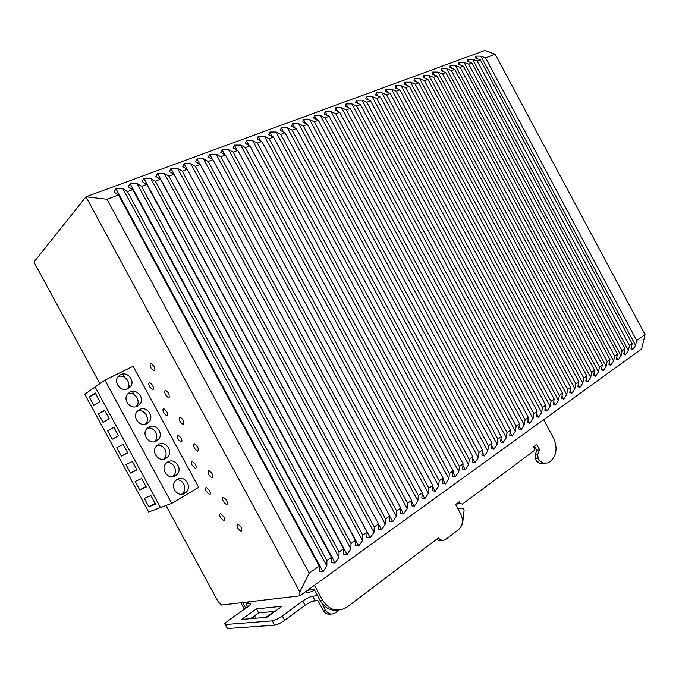 <?xml version="1.0" encoding="UTF-8"?>
<svg xmlns="http://www.w3.org/2000/svg" width="679" height="679" viewBox="0 0 679 679"><rect width="100%" height="100%" fill="white"/><g stroke="black" fill="none" stroke-linecap="round" stroke-linejoin="round"><path stroke-width="1.02" d="M165.931 505.405L218.341 602.044L221.541 605.065L299.855 595.848L299.812 591.918L85.987 196.791L106.959 199.244L309.208 573.178L299.812 591.918M99.949 383.737L33.95 262.043L85.987 196.791L484.874 50.484L495.212 54.269L485.536 57.885L480.859 56.145L635.552 345.373L636.673 340.485L485.536 57.885M165.065 390.374C164.284 393.158 165.396 395.568 168.417 397.614L168.927 397.512C169.725 394.754 168.613 392.335 165.591 390.272L165.065 390.374M208.538 470.666C207.647 473.365 208.818 475.758 212.052 477.838L212.4 477.795C213.316 475.113 212.145 472.72 208.903 470.615L208.538 470.666M223.009 497.393C222.084 500.058 223.272 502.452 226.582 504.548L226.871 504.514C227.821 501.866 226.633 499.472 223.315 497.351L223.009 497.393M237.472 524.095C236.504 526.743 237.718 529.119 241.104 531.241L241.325 531.216C242.31 528.593 241.113 526.208 237.718 524.069L237.472 524.095M139.475 404.642L138.075 402.053L139.475 404.642M134.052 394.635L132.32 391.435L134.052 394.635M130.028 387.208L128.721 384.789L130.028 387.208M124.698 377.371L122.874 373.993L124.698 377.371M197.92 451.051C198.794 448.344 197.648 445.95 194.474 443.854L194.058 443.922C193.201 446.646 194.355 449.048 197.513 451.119L197.92 451.051M183.432 424.29C184.264 421.557 183.135 419.155 180.037 417.076L179.562 417.152C178.747 419.911 179.884 422.313 182.974 424.375L183.432 424.29M151.078 368.094L153.861 370.827C155.194 370.581 155.211 369.028 153.904 366.185L151.12 363.452C149.787 363.698 149.77 365.251 151.078 368.094M149.703 386.928L152.478 389.661C153.734 389.406 153.734 387.913 152.469 385.171L149.703 382.447C148.438 382.701 148.438 384.195 149.703 386.928M163.885 413.121L166.754 415.904C167.985 415.658 167.976 414.19 166.737 411.525L163.885 408.733C162.646 408.987 162.646 410.447 163.885 413.121M178.059 439.288L181.021 442.139C182.227 441.885 182.218 440.459 181.004 437.862L178.051 435.01C176.846 435.264 176.846 436.69 178.059 439.288M192.225 465.438L195.28 468.357C196.452 468.094 196.443 466.702 195.255 464.173L192.208 461.253C191.028 461.516 191.037 462.908 192.225 465.438M206.382 491.571L209.531 494.558C210.677 494.295 210.668 492.929 209.497 490.476L206.357 487.488C205.211 487.751 205.219 489.109 206.382 491.571M220.531 517.678L223.773 520.742C224.885 520.47 224.876 519.146 223.731 516.753L220.488 513.697C219.376 513.961 219.385 515.293 220.531 517.678M636.673 340.485L645.05 334.535L641.697 348.862L299.855 595.848M309.208 573.178L319.198 566.091L319.164 571.489L322.992 571.71L326.845 565.997L326.913 560.599L331.505 557.34L331.411 562.73L335.137 563.001L338.957 557.34L339.076 551.959L343.582 548.759L343.438 554.132L347.071 554.446L350.848 548.844L351.018 543.472L355.44 540.331L355.253 545.695L358.784 546.052L362.527 540.501L362.747 535.137L367.084 532.056L366.847 537.412L370.284 537.802L373.985 532.302L374.256 526.955L378.526 523.925L378.237 529.272L381.59 529.705L385.248 524.256L385.57 518.926L389.754 515.947L389.423 521.277L392.683 521.744L396.315 516.346L396.672 511.032L400.788 508.104L400.415 513.417L403.589 513.927L407.188 508.579L407.587 503.275L411.635 500.398L411.211 505.702L414.309 506.237L417.865 500.949L418.315 495.653L422.287 492.827L421.829 498.114L424.842 498.692L428.364 493.438L428.856 488.167L432.761 485.392L432.26 490.662L435.197 491.265L438.685 486.062L439.211 480.8L443.056 478.075L442.513 483.329L445.382 483.966L448.836 478.814L449.396 473.569L453.173 470.878L452.596 476.123L455.388 476.794L458.809 471.684L459.411 466.448L463.12 463.808L462.509 469.036L465.234 469.732L468.62 464.674L469.257 459.454L472.907 456.857L472.261 462.068L474.918 462.789L478.271 457.773L478.941 452.57L482.531 450.016L481.852 455.219L484.441 455.965L487.768 450.992L488.464 445.806L491.995 443.294L491.29 448.471L493.811 449.252L497.104 444.312L497.834 439.143L501.314 436.673L500.567 441.842L503.029 442.64L506.296 437.751L507.052 432.591L510.472 430.163L509.708 435.315L512.102 436.139L515.336 431.284L516.125 426.149L519.494 423.755L518.697 428.89L521.031 429.731L524.239 424.927L525.054 419.8L528.364 417.449L527.541 422.567L529.815 423.433L532.998 418.663L533.847 413.553L537.106 411.236L536.249 416.337L538.472 417.229L541.621 412.501L542.496 407.408L545.704 405.125L544.821 410.209L546.985 411.126L550.117 406.432L551.009 401.357L554.174 399.108L553.266 404.183L555.371 405.108L558.477 400.457L559.394 395.399L562.509 393.183L561.584 398.242L563.638 399.184L566.71 394.575L567.652 389.534L570.716 387.353L569.766 392.386L571.769 393.353L574.824 388.778L575.784 383.754L578.805 381.606L577.829 386.623L579.79 387.607L582.811 383.066L583.796 378.059L586.775 375.945L585.773 380.944L587.683 381.946L590.679 377.439L591.689 372.448L594.617 370.369L593.599 375.351L595.458 376.37L598.437 371.897L599.464 366.923L602.349 364.878L601.314 369.843L603.122 370.878L606.075 366.439L607.128 361.483L609.971 359.463L608.91 364.411L610.676 365.463L613.604 361.058L614.673 356.119L617.474 354.124L616.396 359.064L618.119 360.125L621.022 355.754L622.108 350.831L624.875 348.87L623.78 353.784L625.461 354.862L628.338 350.525L629.441 345.619L632.166 343.684L631.054 348.59L632.692 349.685L635.552 345.373M645.05 334.535L495.212 54.269M476.972 58.564L475.673 56.136L480.859 56.145M632.692 349.685L631.368 347.207M632.166 343.684L480.333 59.828L475.648 58.071L475.673 56.136M480.333 59.828L477.193 61L472.508 59.234L628.338 350.525M629.441 345.619L477.193 61M468.612 61.721L467.279 59.234L472.508 59.234M625.461 354.862L624.103 352.333M624.875 348.87L471.913 62.969L467.228 61.195L467.279 59.234M471.913 62.969L468.722 64.157L464.037 62.375L621.022 355.754M622.108 350.831L468.722 64.157M460.133 64.921L458.766 62.375L464.037 62.375M618.119 360.125L616.736 357.536M617.474 354.124L463.367 66.16L458.673 64.361L458.766 62.375M463.367 66.16L460.133 67.365L455.439 65.557L613.604 361.058M614.673 356.119L460.133 67.365M451.527 68.163L450.135 65.557L455.439 65.557M610.676 365.463L609.258 362.807M609.971 359.463L454.701 69.394L449.999 67.569L450.135 65.557M454.701 69.394L451.416 70.624L446.714 68.791L606.075 366.439M607.128 361.483L451.416 70.624M442.801 71.465L441.367 68.791L446.714 68.791M603.122 370.878L601.662 368.154M602.349 364.878L445.899 72.687L441.197 70.837L441.367 68.791M445.899 72.687L442.572 73.926L437.862 72.067L598.437 371.897M599.464 366.923L442.572 73.926M433.94 74.809L432.472 72.067L437.862 72.067M595.458 376.37L593.964 373.577M594.617 370.369L436.97 76.014L432.268 74.138L432.472 72.067M436.97 76.014L433.592 77.279L428.882 75.394L590.679 377.439M591.689 372.448L433.592 77.279M424.952 78.212L423.45 75.403L428.882 75.394M587.683 381.946L586.147 379.086M586.775 375.945L427.906 79.401L423.204 77.499L423.45 75.403M427.906 79.401L424.477 80.682L419.766 78.772L582.811 383.066M583.796 378.059L424.477 80.682M415.828 81.658L414.283 78.781L419.766 78.772M579.79 387.607L578.211 384.67M578.805 381.606L418.705 82.838L413.995 80.911L414.283 78.781M418.705 82.838L415.217 84.137L410.506 82.201L574.824 388.778M575.784 383.754L415.217 84.137M406.568 85.164L404.981 82.21L410.506 82.201M571.769 393.353L570.156 390.34M570.716 387.353L409.361 86.326L404.65 84.374L404.981 82.21M409.361 86.326L405.821 87.65L401.111 85.681L566.71 394.575M567.652 389.534L405.821 87.65M397.173 88.728L395.543 85.69L401.111 85.681M563.638 399.184L561.974 396.095M562.509 393.183L399.88 89.866L395.161 87.888L395.543 85.69M399.88 89.866L396.281 91.207L391.571 89.221L558.477 400.457M559.394 395.399L396.281 91.207M387.624 92.344L385.952 89.229L391.571 89.221M555.371 405.108L553.665 401.926M554.174 399.108L390.247 93.464L385.528 91.453L385.952 89.229M390.247 93.464L386.597 94.831L381.878 92.802L550.117 406.432M551.009 401.357L386.597 94.831M377.931 96.028L376.217 92.819L381.878 92.802M546.985 411.126L545.229 407.85M545.704 405.125L380.461 97.122L375.742 95.077L376.217 92.819M380.461 97.122L376.752 98.506L372.041 96.452L541.621 412.501M542.496 407.408L376.752 98.506M368.094 99.762L366.321 96.46L372.041 96.452M538.472 417.229L536.665 413.867M537.106 411.236L370.522 100.831L365.811 98.761L366.321 96.46M370.522 100.831L366.762 102.232L362.043 100.153L532.998 418.663M533.847 413.553L366.762 102.232M358.105 103.564L356.28 100.169L362.043 100.153M529.815 423.433L527.956 419.978M528.364 417.449L360.43 104.6L355.711 102.495L356.28 100.169M360.43 104.6L356.602 106.026L351.883 103.912L524.239 424.927M525.054 419.8L356.602 106.026M347.954 107.426L346.078 103.929L351.883 103.912M521.031 429.731L519.112 426.174M519.494 423.755L350.177 108.428L345.458 106.297L346.078 103.929M350.177 108.428L346.282 109.879L341.571 107.74L515.336 431.284M516.125 426.149L346.282 109.879M337.641 111.348L335.706 107.757L341.571 107.74M512.102 436.139L510.133 432.472M510.472 430.163L339.755 112.324L335.036 110.159L335.706 107.757M339.755 112.324L335.799 113.8L331.089 111.619L506.296 437.751M507.052 432.591L335.799 113.8M327.159 115.345L325.173 111.636L331.089 111.619M503.029 442.64L501 438.863M501.314 436.673L329.162 116.279L324.443 114.08L325.173 111.636M329.162 116.279L325.139 117.773L320.429 115.566L497.104 444.312M497.834 439.143L325.139 117.773M316.516 119.411L314.462 115.591L320.429 115.566M493.811 449.252L491.715 445.356M491.995 443.294L318.392 120.293L313.681 118.07L314.462 115.591M318.392 120.293L314.309 121.821L309.599 119.58L487.768 450.992M488.464 445.806L314.309 121.821M305.703 123.544L303.581 119.597L309.599 119.58M484.441 455.965L482.277 451.951M482.531 450.016L307.451 124.384L302.741 122.118L303.581 119.597M307.451 124.384L303.301 125.929L298.599 123.654L478.271 457.773M478.941 452.57L303.301 125.929M294.711 127.745L292.522 123.68L298.599 123.654M474.918 462.789L472.686 458.648M472.907 456.857L296.324 128.535L291.622 126.235L292.522 123.68M296.324 128.535L292.106 130.113L287.404 127.796L468.62 464.674M469.257 459.454L292.106 130.113M283.533 132.023L281.276 127.83L287.404 127.796M465.234 469.732L462.934 465.454M463.12 463.808L285.01 132.761L280.317 130.427L281.276 127.83M285.01 132.761L280.716 134.366L276.022 132.015L458.809 471.684M459.411 466.448L280.716 134.366M272.177 136.386L269.843 132.04L276.022 132.015M455.388 476.794L453.012 472.372M453.173 470.878L273.51 137.056L268.816 134.688L269.843 132.04M273.51 137.056L269.139 138.686L264.454 136.301L448.836 478.814M449.396 473.569L269.139 138.686M260.626 140.825L258.215 136.335L264.454 136.301M445.382 483.966L442.92 479.391M443.056 478.075L261.805 141.427L257.12 139.017L258.215 136.335M261.805 141.427L257.366 143.082L252.681 140.663L438.685 486.062M439.211 480.8L257.366 143.082M248.887 145.34L246.384 140.689L252.681 140.663M435.197 491.265L432.65 486.529M432.761 485.392L249.897 145.875L245.229 143.422L246.384 140.689M249.897 145.875L245.382 147.555L240.714 145.094L428.364 493.438M428.856 488.167L245.382 147.555M236.946 149.94L234.348 145.128L240.714 145.094M424.842 498.692L422.202 493.786M422.287 492.827L237.794 150.39L233.126 147.903L234.348 145.128M237.794 150.39L233.194 152.113L228.534 149.609L417.865 500.949M418.315 495.653L233.194 152.113M224.8 154.634L222.109 149.643L228.534 149.609M414.309 506.237L411.576 501.161M411.635 500.398L225.47 154.999L220.811 152.469L222.109 149.643M225.47 154.999L220.794 156.739L216.143 154.201L407.188 508.579M407.587 503.275L220.794 156.739M212.442 159.412L209.658 154.235L216.143 154.201M403.589 513.927L400.754 508.656M400.788 508.104L212.926 159.675L208.283 157.104L209.658 154.235M212.926 159.675L208.164 161.458L203.53 158.869L396.315 516.346M396.672 511.032L208.164 161.458M199.881 164.284L196.978 158.911L203.53 158.869M392.683 521.744L389.738 516.269M389.754 515.947L200.161 164.445L195.527 161.831L196.978 158.911M200.161 164.445L195.314 166.253L190.689 163.622L385.248 524.256M385.57 518.926L195.314 166.253M187.09 169.249L184.077 163.673L190.689 163.622M381.59 529.705L378.517 524.018M378.526 523.925L187.166 169.3L182.549 166.644L184.077 163.673M187.166 169.3L182.235 171.142L177.618 168.468L373.985 532.302M374.256 526.955L182.235 171.142M370.284 537.802L170.947 168.511L177.618 168.468M367.084 532.056L173.934 174.24L169.334 171.532L170.947 168.511M173.934 174.24L168.91 176.116L164.31 173.391L362.527 540.501M362.747 535.137L168.91 176.116M358.784 546.052L157.57 173.442L164.31 173.391M355.44 540.331L160.465 179.273L155.873 176.523L157.57 173.442M160.465 179.273L155.347 181.183L150.763 178.416L350.848 548.844M351.018 543.472L155.347 181.183M347.071 554.446L143.948 178.467L150.763 178.416M343.582 548.759L146.74 184.391L142.166 181.599L143.948 178.467M146.74 184.391L141.521 186.343L136.963 183.525L338.957 557.34M339.076 551.959L141.521 186.343M335.137 563.001L130.079 183.585L136.963 183.525M331.505 557.34L132.753 189.611L128.204 186.767L130.079 183.585M132.753 189.611L127.448 191.597L122.899 188.737L326.845 565.997M326.913 560.599L127.448 191.597M322.992 571.71L115.948 188.796L122.899 188.737M319.198 566.091L118.511 194.932L113.979 192.038L115.948 188.796M118.511 194.932L106.959 199.244M314.47 585.298L322.466 600.083L320.072 600.338L314.19 589.457L307.553 590.289M322.466 600.083C329.34 610.353 337.573 612.67 347.173 607.026L438.311 537.98C440.756 540.492 443.277 540.934 445.874 539.296L458.656 529.535C462.832 525.504 463.536 520.335 460.769 514.045L455.643 504.531L459.344 501.798L460.226 503.428L462.331 504.149L534.127 450.712L534.381 448.378L533.558 446.841L536.792 444.448L539.584 449.651L537.743 454.523L538.074 458.053L539.567 460.837L543.472 463.053L540.73 463.723L545.288 463.681M540.73 463.723L536.834 461.516L535.341 458.732L538.074 458.053M537.743 454.523L535.018 455.219L535.341 458.732M535.018 455.219L536.86 450.355L534.568 446.095M460.226 503.428L457.587 503.996L457.239 503.351M436.572 539.304C438.473 540.79 440.408 541.112 442.385 540.255M320.072 600.338C324.511 607.764 330.478 611.041 337.981 610.158M240.858 602.791L243.922 608.435L245.756 608.248L242.683 602.579M543.65 419.698L553.309 437.7C557.612 447.3 556.822 454.998 550.949 460.795L548.14 462.942L543.472 463.053M314.623 590.272C308.589 592.962 305.873 593.268 306.501 591.197M539.584 449.651L536.86 450.355M539.567 460.837L536.834 461.516M244.372 609.224L243.922 608.435M316.643 600.321L310.795 601.934M317.882 600.491L315.098 600.915M302.732 601.059C306.645 598.352 309.955 596.731 312.663 596.196L314.988 600.499C312.272 601.017 308.962 602.638 305.058 605.354L302.732 601.059L282.286 615.938C278.237 618.747 274.902 620.377 272.287 620.835L225.318 624.527L224.681 623.823L228.212 620.589L247.47 607.043L250.78 604.013L250.076 603.368L246.061 603.826L248.879 601.849M312.663 596.196L317.526 595.636M241.546 619.443L266.847 617.27L282.141 606.245L256.424 608.893L241.546 619.443M314.988 600.499L317.73 600.202L323.179 610.285C325.139 613.493 327.736 614.741 330.979 614.02M305.058 605.354L284.645 620.3C280.597 623.11 277.261 624.739 274.639 625.181L227.482 628.516L225.072 624.536M275.097 611.321L258.589 612.899L250.492 618.679M265.854 617.355L274.087 611.423M254.311 618.348L253.106 616.812M256.187 618.187L254.837 616.405L253.513 616.524M254.515 615.802L254.837 616.405M246.061 603.826L247.708 606.873M321.693 602.901L325.572 610.073C328.288 614.156 331.581 615.064 335.443 612.798L338.991 610.124M461.448 525.902L462.62 523.568L464.105 510.167L463.061 508.215L457.705 508.367M258.589 612.899L256.424 608.893M84.756 394.219L104.905 380.138L133.118 366.295L198.667 487.293L171.728 503.368L148.676 512.017L84.756 394.219M160.38 507.357L95.196 387.183M89.263 396.96L95.247 392.997L99.889 401.552L93.855 405.422L89.263 396.96L95.595 393.633M148.862 506.814L155.516 504.107L150.891 495.577L144.287 498.378L148.862 506.814L155.118 503.36M98.447 413.884L104.532 410.116L109.175 418.663L103.03 422.346L98.447 413.884L104.761 410.532M107.621 430.8L113.809 427.218L118.452 435.774L112.205 439.254L107.621 430.8L113.928 427.43M123.086 444.321L127.72 452.868L121.38 456.152L116.788 447.707L123.086 444.321M132.354 461.414L136.988 469.953L130.546 473.051L125.963 464.606L132.354 461.414M139.704 489.932L135.121 481.496L141.622 478.5L146.257 487.038L139.704 489.932L145.968 486.504M171.728 503.368L104.905 380.138M128.085 388.66C121.21 392.598 112.833 382.328 118.197 376.514L120.514 374.689C127.482 370.827 135.707 381.182 130.275 386.945L128.085 388.66M177.227 479.34C184.467 474.663 192.607 486.52 186.114 492.258L184.781 493.277C177.635 498.03 169.343 486.266 175.768 480.469L177.227 479.34M148.888 427.057C155.983 422.796 164.182 433.856 158.232 439.627L156.45 441.002C149.448 445.339 141.105 434.365 146.987 428.534L148.888 427.057M139.433 409.607C146.486 405.482 154.693 416.303 148.922 422.066L147.004 423.569C140.044 427.762 131.684 417.042 137.396 411.202L139.433 409.607M129.978 392.156C136.988 388.159 145.204 398.743 139.602 404.506L137.54 406.118C130.631 410.184 122.262 399.693 127.796 393.862L129.978 392.156M175.343 475.86C168.248 480.469 159.938 468.985 166.177 463.171L167.789 461.924C174.978 457.391 183.143 468.968 176.829 474.714L175.343 475.86M165.897 458.435C158.852 462.908 150.526 451.688 156.586 445.857L158.343 444.49C165.481 440.102 173.663 451.416 167.535 457.171L165.897 458.435M136.819 469.63L130.546 473.051M127.66 452.757L121.38 456.152M163.478 459.276L163.995 458.792C169.215 453.903 163.928 443.811 157.002 445.449M172.568 476.768L173.213 476.2C178.458 471.447 173.603 461.33 166.728 462.654M130.275 386.945L127.058 389.084C132.116 383.677 125.038 373.789 118.104 376.624M136.165 406.662L136.275 406.534C141.419 401.255 134.79 391.282 127.822 393.828M145.281 424.214L145.527 423.959C150.696 418.807 144.517 408.783 137.548 411.033M154.388 441.749L154.761 441.375C159.964 436.359 154.226 426.293 147.275 428.237M181.658 494.253L182.43 493.599C187.684 488.982 183.271 478.856 176.447 479.866M250.076 603.368L250.593 604.318M225.318 624.527L227.482 628.516M274.639 625.181L272.287 620.835M282.286 615.938L284.645 620.3M323.179 610.285L325.572 610.073M169.241 397.181L168.417 397.614M212.833 477.379L212.052 477.838M227.338 504.081L226.582 504.548M241.834 530.766L241.104 531.241M198.31 450.661L197.513 451.119M183.78 423.934L182.974 424.375M154.685 370.42L153.861 370.827M153.25 389.262L152.478 389.661M167.518 415.497L166.754 415.904M181.768 441.723L181.021 442.139M196.019 467.933L195.28 468.357M210.252 494.117L209.531 494.558M224.477 520.301L223.773 520.742M163.995 458.792L167.535 457.171M173.213 476.2L176.829 474.714M136.275 406.534L139.602 404.506M145.527 423.959L148.922 422.066M154.761 441.375L158.232 439.627M182.43 493.599L186.114 492.258"/></g></svg>
